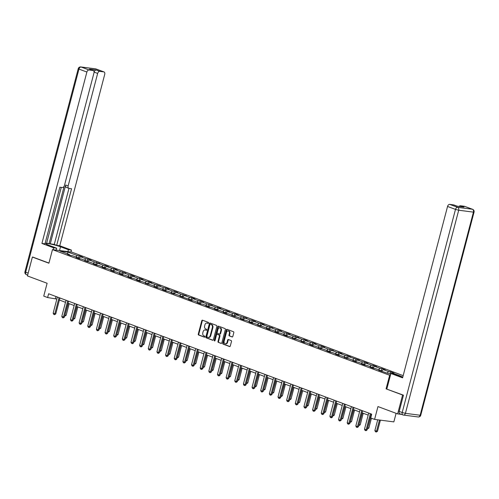 <?xml version="1.0" encoding="UTF-8"?>
<svg xmlns="http://www.w3.org/2000/svg" width="499" height="499" viewBox="0 0 499 499"><rect width="100%" height="100%" fill="white"/><g stroke="black" fill="none" stroke-linecap="round" stroke-linejoin="round"><path stroke-width="0.75" d="M208.545 323.009A0.543 0.399 -82.6 0 0 208.301 322.348L202.519 320.196A0.773 0.574 -82.6 0 0 201.777 320.732L198.278 334.074A0.773 0.574 -82.6 0 0 198.627 335.016L204.409 337.174A0.543 0.399 -82.6 0 0 204.684 336.133L203.935 335.858A2.47 1.84 -82.6 0 1 202.819 332.833L203.105 331.723A2.47 1.84 -82.6 0 1 205.164 329.926A2.47 1.84 -82.6 0 1 205.469 330.001L206.218 330.282A0.543 0.399 -82.6 0 0 206.492 329.24L205.744 328.96A2.47 1.84 -82.6 0 1 204.627 325.941L204.914 324.83A2.47 1.84 -82.6 0 1 206.973 323.034A2.47 1.84 -82.6 0 1 207.278 323.109L208.027 323.383A0.543 0.399 -82.6 0 0 208.545 323.009M232.085 336.95A0.773 0.574 -82.6 0 0 232.821 336.407L233.8 332.665A0.773 0.574 -82.6 0 0 233.451 331.723L227.033 329.328A0.773 0.574 -82.6 0 0 226.297 329.87L222.791 343.206A0.773 0.574 -82.6 0 0 223.147 344.154L229.565 346.543A0.773 0.574 -82.6 0 0 230.301 346.007L231.486 341.484A0.773 0.574 -82.6 0 0 231.137 340.543L228.392 339.52A0.773 0.574 -82.6 0 0 227.65 340.056L227.064 342.302A2.065 1.534 -82.6 0 1 225.342 343.805A2.065 1.534 -82.6 0 1 224.151 341.216L226.459 332.434A2.065 1.534 -82.6 0 1 228.18 330.924A2.065 1.534 -82.6 0 1 229.372 333.513L228.985 334.979A0.773 0.574 -82.6 0 0 229.334 335.921L232.278 336.975M33.09 257.141L32.385 257.054L27.433 275.928L47.112 283.264L43.744 296.1L47.623 297.547L48.615 293.768L371.699 414.176L370.713 417.95L374.593 419.397L393.848 421.886L396.094 413.322M400.167 413.871A2.358 1.553 -69.6 0 1 399.936 413.814A2.358 1.553 -69.6 0 1 399.2 411.407L403.46 395.171L386.07 388.858L402.593 395.015L397.641 413.896L377.961 406.56L374.593 419.397M386.07 388.858L389.638 375.267L52.47 249.619L71.725 252.107L403.167 375.628M32.385 257.054L48.908 263.21L52.47 249.619M216.878 326.358A0.773 0.574 -82.6 0 0 216.529 325.417L210.11 323.021A0.773 0.574 -82.6 0 0 209.368 323.564L205.869 336.9A0.773 0.574 -82.6 0 0 206.218 337.848L212.643 340.237A0.773 0.574 -82.6 0 0 213.379 339.7L216.878 326.358M218.568 326.178L224.993 328.567A0.773 0.574 -82.6 0 1 225.342 329.515L221.843 342.857A0.773 0.574 -82.6 0 1 221.101 343.393L218.356 342.37A0.773 0.574 -82.6 0 1 218.007 341.422L219.423 336.014A0.773 0.574 -82.6 0 0 219.073 335.072L217.252 334.392A0.773 0.574 -82.6 0 0 216.516 334.929L215.038 340.561A0.543 0.399 -82.6 0 1 214.277 340.281L217.832 326.714A0.773 0.574 -82.6 0 1 218.568 326.178M401.489 414.395L397.641 413.896M402.593 395.015L403.292 395.108M402.818 376.976L401.926 376.857M390.399 375.367L389.638 375.267M389.969 374.013L390.536 371.836L388.64 371.593L383.319 369.609L385.216 369.859L381.891 368.618L379.989 368.368L374.668 366.385L376.57 366.634L373.24 365.393L371.343 365.149L366.023 363.166L367.919 363.409L364.594 362.168L362.692 361.925L357.371 359.941L359.274 360.184L348.726 356.716L350.622 356.966L347.298 355.725L345.395 355.481L340.075 353.498L341.977 353.741L338.653 352.5L336.75 352.257L331.43 350.273L333.326 350.516L328.105 349.032L322.778 347.048L324.681 347.298L321.356 346.056L319.454 345.807L314.133 343.823L316.029 344.073L312.705 342.832L310.808 342.588L305.482 340.605L307.384 340.848L304.059 339.607L302.157 339.364L296.836 337.38L298.733 337.623L293.512 336.139L288.185 334.155L290.087 334.405L286.763 333.164L284.86 332.92L279.54 330.937L281.442 331.18L278.111 329.939L276.215 329.696L270.895 327.712L272.791 327.955L267.564 326.471L262.243 324.487L264.146 324.737L260.815 323.495L258.919 323.252L253.598 321.269L255.494 321.512L252.17 320.271L250.267 320.027L244.947 318.044L246.849 318.287L241.622 316.803L236.301 314.819L238.198 315.069L234.873 313.827L232.971 313.578L227.65 311.594L229.552 311.844L226.222 310.603L224.325 310.359L219.005 308.376L220.901 308.619L217.576 307.378L215.674 307.135L210.353 305.151L212.256 305.394L207.029 303.91L201.708 301.926L203.604 302.176L200.28 300.934L198.384 300.691L193.057 298.708L194.959 298.951L191.635 297.71L189.732 297.466L184.412 295.483L186.308 295.726L181.087 294.242L175.76 292.258L177.663 292.508L174.338 291.266L172.436 291.023L167.115 289.04L169.011 289.283L165.687 288.042L163.791 287.798L158.464 285.815L160.366 286.058L155.139 284.573L149.819 282.59L151.715 282.839L148.39 281.598L146.494 281.349L141.167 279.365L143.07 279.615L139.745 278.373L137.843 278.13L132.522 276.147L134.424 276.39L131.094 275.149L129.197 274.905L123.877 272.922L125.773 273.165L120.546 271.681L115.225 269.697L117.128 269.947L113.797 268.705L111.901 268.462L106.58 266.478L108.476 266.722L105.152 265.48L103.249 265.237L97.929 263.254L99.831 263.497L94.604 262.012L89.284 260.029L91.18 260.278L87.855 259.037L85.953 258.788L80.632 256.81L82.535 257.054L79.204 255.812L77.308 255.569L67.883 252.057L59.974 251.034L69.398 254.546L67.496 254.297L70.827 255.538L72.723 255.781L78.044 257.765L76.147 257.521L79.472 258.763L81.368 259.006L86.695 260.989L84.793 260.746L90.02 262.231L95.34 264.214L93.444 263.965L96.769 265.206L98.665 265.456L103.992 267.433L102.089 267.19L105.414 268.431L107.316 268.674L112.637 270.658L110.741 270.414L114.065 271.656L115.961 271.899L121.288 273.882L119.386 273.633L122.71 274.874L124.613 275.124L129.933 277.107L128.037 276.858L131.362 278.099L133.258 278.342L138.585 280.326L136.682 280.082L140.007 281.324L141.909 281.567L147.23 283.551L145.328 283.307L150.555 284.792L155.875 286.775L153.979 286.526L157.304 287.767L159.206 288.01L164.527 289.994L162.624 289.751L165.955 290.992L167.851 291.235L173.172 293.219L171.276 292.975L176.503 294.46L181.823 296.443L179.921 296.194L190.468 299.668L188.572 299.419L191.897 300.66L193.799 300.903L199.12 302.887L197.217 302.644L200.548 303.885L202.444 304.128L207.765 306.112L205.869 305.862L209.193 307.103L211.096 307.353L216.416 309.336L214.514 309.087L217.845 310.328L219.741 310.571L225.061 312.555L223.165 312.312L226.49 313.553L228.386 313.796L233.713 315.78L231.81 315.536L237.037 317.021L242.358 319.004L240.462 318.755L243.786 319.996L245.683 320.239L251.009 322.223L249.107 321.98L252.432 323.221L254.334 323.464L259.655 325.448L257.758 325.205L262.979 326.689L268.306 328.673L266.404 328.423L269.728 329.664L271.631 329.914L276.951 331.897L275.055 331.648L278.38 332.889L280.276 333.132L285.603 335.116L283.7 334.873L287.025 336.114L288.927 336.357L294.248 338.341L292.345 338.097L297.572 339.582L302.893 341.566L300.997 341.316L304.321 342.557L306.224 342.801L311.544 344.784L309.642 344.541L312.973 345.782L314.869 346.025L320.19 348.009L318.293 347.766L323.52 349.25L328.841 351.234L326.939 350.984L330.269 352.225L332.166 352.469L337.486 354.452L335.59 354.209L338.915 355.45L340.817 355.693L346.138 357.677L344.235 357.434L349.462 358.918L354.783 360.902L352.887 360.652L356.211 361.894L358.114 362.143L363.434 364.127L361.532 363.877L364.856 365.118L366.759 365.362L372.079 367.345L370.183 367.102L373.508 368.343L375.404 368.586L380.731 370.57L378.828 370.327L390.686 374.281M390.536 371.836L393.867 373.077L391.964 372.834L401.389 376.346L400.098 376.177M387.193 372.978L388.64 371.593M381.523 371.325L383.319 369.609M380.731 370.57L380.943 371.113M378.541 369.753L379.989 368.368M372.872 368.106L374.668 366.385M372.079 367.345L372.291 367.888M369.896 366.534L371.343 365.149M364.226 364.881L366.023 363.166M363.434 364.127L363.646 364.663M361.245 363.309L362.692 361.925M355.581 361.656L357.371 359.941M354.783 360.902L354.995 361.444M352.6 360.085L354.047 358.7M346.93 358.438L348.726 356.716M346.138 357.677L346.35 358.22M343.954 356.866L345.395 355.481M338.285 355.213L340.075 353.498M337.486 354.452L337.698 354.995M335.303 353.641L336.75 352.257M329.633 351.988L331.43 350.273M328.841 351.234L329.053 351.77M326.658 350.417L328.105 349.032M320.988 348.77L322.778 347.048M320.19 348.009L320.402 348.551M318.006 347.192L319.454 345.807M312.337 345.545L314.133 343.823M311.544 344.784L311.756 345.327M309.361 343.973L310.808 342.588M303.691 342.32L305.482 340.605M302.893 341.566L303.105 342.102M300.71 340.748L302.157 339.364M295.04 339.095L296.836 337.38M294.248 338.341L294.46 338.883M292.065 337.524L293.512 336.139M286.395 335.877L288.185 334.155M285.603 335.116L285.815 335.659M283.413 334.305L284.86 332.92M277.743 332.652L279.54 330.937M276.951 331.897L277.163 332.434M274.768 331.08L276.215 329.696M269.098 329.427L270.895 327.712M268.306 328.673L268.518 329.215M266.117 327.855L267.564 326.471M260.447 326.209L262.243 324.487M259.655 325.448L259.867 325.99M257.472 324.637L258.919 323.252M251.802 322.984L253.598 321.269M251.009 322.223L251.222 322.766M248.82 321.412L250.267 320.027M243.15 319.759L244.947 318.044M242.358 319.004L242.57 319.541M240.175 318.187L241.622 316.803M234.505 316.541L236.301 314.819M233.713 315.78L233.925 316.322M231.524 314.963L232.971 313.578M225.854 313.316L227.65 311.594M225.061 312.555L225.274 313.098M222.878 311.744L224.325 310.359M217.208 310.091L219.005 308.376M216.416 309.336L216.628 309.873M214.227 308.519L215.674 307.135M208.563 306.866L210.353 305.151M207.765 306.112L207.977 306.654M205.582 305.294L207.029 303.91M199.912 303.648L201.708 301.926M199.12 302.887L199.332 303.429M196.937 302.076L198.384 300.691M191.267 300.423L193.057 298.708M190.468 299.668L190.68 300.205M188.285 298.851L189.732 297.466M182.615 297.198L184.412 295.483M181.823 296.443L182.035 296.986M179.64 295.626L181.087 294.242M173.97 293.98L175.76 292.258M173.172 293.219L173.384 293.761M170.989 292.408L172.436 291.023M165.319 290.755L167.115 289.04M164.527 289.994L164.739 290.537M162.343 289.183L163.791 287.798M156.674 287.53L158.464 285.815M155.875 286.775L156.087 287.312M153.692 285.958L155.139 284.573M148.022 284.305L149.819 282.59M147.23 283.551L147.442 284.093M145.047 282.733L146.494 281.349M139.377 281.087L141.167 279.365M138.585 280.326L138.797 280.868M136.395 279.515L137.843 278.13M130.726 277.862L132.522 276.147M129.933 277.107L130.145 277.644M127.75 276.29L129.197 274.905M122.08 274.637L123.877 272.922M121.288 273.882L121.5 274.425M119.099 273.065L120.546 271.681M113.429 271.419L115.225 269.697M112.637 270.658L112.849 271.2M110.454 269.847L111.901 268.462M104.784 268.194L106.58 266.478M103.992 267.433L104.204 267.975M101.802 266.622L103.249 265.237M96.132 264.969L97.929 263.254M95.34 264.214L95.552 264.757M93.157 263.397L94.604 262.012M87.487 261.75L89.284 260.029M86.695 260.989L86.907 261.532M84.506 260.179L85.953 258.788M78.842 258.526L80.632 256.81M78.044 257.765L78.256 258.307M75.86 256.954L77.308 255.569M67.552 253.854L67.883 252.057M69.398 254.546L69.611 255.083M47.623 297.547L56.849 299.082M59.393 300.03L65.5 302.307M68.045 303.255L74.145 305.531M76.69 306.48L82.797 308.75M85.341 309.698L91.442 311.975M93.987 312.923L100.087 315.2M102.638 316.148L108.738 318.424M111.283 319.372L117.384 321.643M119.935 322.591L126.035 324.868M128.58 325.816L134.68 328.093M137.225 329.041L143.332 331.311M145.876 332.259L151.977 334.536M154.522 335.484L160.628 337.761M163.173 338.709L169.273 340.979M171.818 341.934L177.925 344.204M180.47 345.152L186.57 347.429M189.115 348.377L195.221 350.654M197.766 351.602L203.866 353.872M206.411 354.82L212.518 357.097M215.063 358.045L221.163 360.322M223.708 361.27L229.814 363.54M232.359 364.488L238.46 366.765M241.005 367.713L247.105 369.99M249.656 370.938L255.756 373.208M258.301 374.163L264.401 376.433M266.953 377.381L273.053 379.658M275.598 380.606L281.698 382.883M284.243 383.831L290.349 386.101M292.894 387.049L298.995 389.326M301.539 390.274L307.646 392.551M310.191 393.499L316.291 395.769M318.836 396.717L324.943 398.994M327.487 399.942L333.588 402.219M336.133 403.167L342.239 405.438M344.784 406.392L350.884 408.662M353.429 409.61L359.536 411.887M362.081 412.835L368.181 415.112M370.726 416.06L371.162 416.222M391.228 373.539L391.964 372.834M55.969 296.512L55.433 298.558M78.524 258.407L79.204 255.812M87.175 261.632L87.855 259.037M95.82 264.857L96.5 262.262M104.472 268.075L105.152 265.48M113.117 271.3L113.797 268.705M121.768 274.525L122.448 271.93M130.414 277.743L131.094 275.149M139.065 280.968L139.745 278.373M147.71 284.193L148.39 281.598M156.362 287.412L157.042 284.823M165.007 290.636L165.687 288.042M173.652 293.861L174.338 291.266M182.303 297.086L182.983 294.491M190.949 300.304L191.635 297.71M199.6 303.529L200.28 300.934M208.245 306.754L208.925 304.159M216.897 309.973L217.576 307.378M225.542 313.197L226.222 310.603M234.193 316.422L234.873 313.827M242.838 319.647L243.518 317.052M251.49 322.865L252.17 320.271M260.135 326.09L260.815 323.495M268.786 329.315L269.466 326.72M277.432 332.534L278.111 329.939M286.083 335.758L286.763 333.164M294.728 338.983L295.408 336.388M303.38 342.202L304.059 339.607M312.025 345.427L312.705 342.832M320.67 348.651L321.356 346.056M329.321 351.876L330.001 349.281M337.966 355.095L338.653 352.5M346.618 358.319L347.298 355.725M355.263 361.544L355.943 358.949M363.914 364.763L364.594 362.168M372.56 367.988L373.24 365.393M381.211 371.212L381.891 368.618M208.295 323.358L207.802 323.177A2.47 1.84 -82.6 0 0 207.497 323.096L206.973 323.034M205.164 329.926L205.688 329.989A2.47 1.84 -82.6 0 1 205.993 330.07L206.486 330.251M202.719 320.271A0.773 0.574 -82.6 0 0 202.301 320.801L198.802 334.143A0.773 0.574 -82.6 0 0 199.151 335.085L204.684 337.143M210.31 323.096A0.773 0.574 -82.6 0 0 209.892 323.626L206.393 336.968A0.773 0.574 -82.6 0 0 206.742 337.91L212.961 340.231M210.435 324.281A0.543 0.399 -82.6 0 0 209.917 324.662L206.848 336.37A0.543 0.399 -82.6 0 0 207.091 337.031L207.877 337.324A2.47 1.84 -82.6 0 0 208.183 337.399A2.47 1.84 -82.6 0 0 210.241 335.602L212.343 327.6A2.47 1.84 -82.6 0 0 211.227 324.575L210.958 324.35A0.543 0.399 -82.6 0 0 210.821 324.331M208.183 337.399L208.707 337.467A2.47 1.84 -82.6 0 0 210.765 335.671L210.241 335.602M210.958 324.35L211.744 324.643A2.47 1.84 -82.6 0 1 212.867 327.668L210.765 335.671M221.425 343.387L218.356 342.37M217.576 334.43A0.773 0.574 -82.6 0 1 217.77 334.455L219.597 335.135A0.773 0.574 -82.6 0 1 219.947 336.083L218.525 341.491A0.773 0.574 -82.6 0 0 218.874 342.433M218.768 326.252A0.773 0.574 -82.6 0 0 218.35 326.783L214.795 340.343A0.543 0.399 -82.6 0 0 214.863 340.861M220.895 330.4A2.065 1.534 -82.6 0 0 219.71 327.812A2.065 1.534 -82.6 0 0 217.988 329.315L217.177 332.409A0.773 0.574 -82.6 0 0 217.527 333.351L219.348 334.031A0.773 0.574 -82.6 0 0 220.084 333.494L220.895 330.4L221.419 330.469A2.065 1.534 -82.6 0 0 220.227 327.88L219.71 327.812M219.541 334.056L219.866 334.099A0.773 0.574 -82.6 0 0 220.608 333.563L220.084 333.494M221.419 330.469L220.608 333.563M228.18 330.924L228.698 330.993A2.065 1.534 -82.6 0 1 229.889 333.582L229.503 335.047A0.773 0.574 -82.6 0 0 229.852 335.989L232.403 336.944M225.342 343.805L225.866 343.867A2.065 1.534 -82.6 0 0 227.588 342.364L227.064 342.302M228.592 339.594A0.773 0.574 -82.6 0 0 228.174 340.125L227.588 342.364M227.232 329.402A0.773 0.574 -82.6 0 0 226.814 329.933L223.315 343.275A0.773 0.574 -82.6 0 0 223.664 344.223L229.883 346.537M64.951 315.031L68.313 303.355M66.161 315.256L64.945 316.01L65.226 315.131L66.161 315.256L69.199 303.685M59.05 297.66L54.815 313.784L55.757 313.908L54.534 314.663L53.705 314.351L53.156 313.166L57.385 297.036M59.93 297.984L55.757 313.908M53.156 313.166L54.815 313.784L54.534 314.663M56.187 250.099L56.686 248.196L53.611 247.797L41.916 243.437L86.882 72.037L78.954 69.08L25.667 272.198L28.169 273.128M56.686 248.196L48.815 245.265A8.839 1.004 14.7 0 1 46.114 243.774A8.839 1.004 14.7 0 1 51.385 244.211A8.839 1.004 14.7 0 1 60.522 246.78L68.394 249.712L71.463 250.111L59.768 245.751L56.693 245.352L71.55 188.722L69.105 188.404A2.358 1.553 110.4 0 1 68.881 188.348A2.358 1.553 110.4 0 1 68.138 185.934L97.654 73.428L94.105 72.106A2.358 1.553 -69.6 0 1 96.263 70.041L89.446 69.161A2.358 1.553 -69.6 0 1 89.677 69.218A2.358 1.553 -69.6 0 1 89.882 69.324M46.625 243.188L54.254 244.441L56.693 245.352M45.135 243.263L46.557 243.443L61.258 187.387M59.768 245.751L104.734 74.345A2.358 1.553 110.4 0 0 103.998 71.931A2.358 1.553 110.4 0 0 103.767 71.875L95.839 68.924L81.112 67.016L89.04 69.972L92.995 70.484A2.358 1.553 110.4 0 1 93.226 70.54A2.358 1.553 110.4 0 1 93.962 72.948L64.446 185.46A2.358 1.553 110.4 0 1 62.288 187.524L59.843 187.206L44.985 243.836L41.916 243.437M53.112 249.7L53.611 247.797M70.964 252.007L71.463 250.111M67.895 251.615L68.394 249.712M103.767 71.875L99.812 71.363A2.358 1.553 110.4 0 0 97.654 73.428M89.04 69.972A2.358 1.553 110.4 0 0 86.882 72.037M32.909 257.122L48.946 263.054M50.249 243.924L65.7 185.029L68.138 185.934M49.139 243.512L64.196 186.127M54.254 244.441L68.968 188.373M66.666 187.493A2.358 1.553 -69.6 0 1 66.436 187.437A2.358 1.553 -69.6 0 1 65.7 185.029M386.831 388.971L390.892 373.495L393.961 373.888L401.832 376.826A8.839 1.004 14.7 0 0 402.768 377.157M390.892 373.495L402.587 377.849L447.553 206.449A2.358 1.553 -69.6 0 1 449.711 204.384L453.666 204.896A2.358 1.553 -69.6 0 1 453.89 204.952A2.358 1.553 -69.6 0 1 454.102 205.058M459.055 206.455A2.358 1.553 -69.6 0 1 460.483 205.775L464.438 206.287A2.358 1.553 -69.6 0 1 464.669 206.349A2.358 1.553 -69.6 0 1 464.875 206.455M453.666 204.896L457.215 206.218L464.033 207.097L460.483 205.775M73.603 318.256L76.965 306.579M74.813 318.474L73.59 319.235L73.877 318.356L74.813 318.474L77.844 306.91M82.248 321.475L85.61 309.804M83.458 321.699L82.241 322.454L82.522 321.581L83.458 321.699L86.495 310.129M67.696 300.878L63.467 317.008L64.402 317.133L63.186 317.888L62.35 317.576L61.801 316.391L66.036 300.261M68.581 301.209L64.402 317.133M61.801 316.391L63.467 317.008L63.186 317.888M76.347 304.103L72.112 320.233L73.054 320.352L71.987 321.131L71.001 320.801L70.453 319.61L74.682 303.486M77.226 304.434L73.054 320.352M70.453 319.61L72.112 320.233L71.831 321.106M90.899 324.699L94.261 313.023M92.109 324.924L90.887 325.679L91.167 324.799L92.109 324.924L95.141 313.353M99.544 327.924L102.906 316.247M100.754 328.149L99.538 328.903L99.819 328.024L100.754 328.149L103.792 316.578M108.196 331.149L111.558 319.472M109.406 331.367L108.183 332.122L108.464 331.249L109.406 331.367L112.437 319.803M84.992 307.328L80.763 323.452L81.699 323.577L80.638 324.35L79.647 324.019L79.098 322.834L83.333 306.704M85.878 307.658L81.699 323.577M79.098 322.834L80.763 323.452L80.482 324.331M93.644 310.553L89.408 326.677L90.35 326.801L89.128 327.556L88.298 327.244L87.749 326.059L91.978 309.929M94.523 310.877L90.35 326.801M87.749 326.059L89.408 326.677L89.128 327.556M102.289 313.771L98.06 329.901L98.995 330.02L97.773 330.781L96.943 330.469L96.394 329.284L100.63 313.154M103.174 314.102L98.995 330.02M96.394 329.284L98.06 329.901L97.773 330.781M116.841 334.367L120.203 322.697M118.051 334.592L116.835 335.347L117.115 334.473L118.051 334.592L121.089 323.021M110.94 316.996L106.705 333.126L107.641 333.245L106.58 334.018L105.595 333.694L105.046 332.502L109.275 316.378M111.82 317.327L107.641 333.245M105.046 332.502L106.705 333.126L106.424 333.999M125.492 337.592L128.854 325.916M126.702 337.817L125.48 338.571L125.76 337.692L126.702 337.817L129.734 326.246M119.585 320.221L115.356 336.345L116.292 336.469L115.069 337.224L114.24 336.912L113.691 335.727L117.92 319.597M120.471 320.545L116.292 336.469M113.691 335.727L115.356 336.345L115.069 337.224M134.137 340.817L137.499 329.14M135.348 341.035L134.125 341.796L134.412 340.917L135.348 341.035L138.385 329.471M128.237 323.439L124.002 339.57L124.937 339.688L123.721 340.449L122.891 340.137L122.342 338.952L126.571 322.822M129.116 323.77L124.937 339.688M122.342 338.952L124.002 339.57L123.721 340.449M142.789 344.036L146.151 332.365M143.993 344.26L142.776 345.015L143.057 344.142L143.993 344.26L147.03 332.69M136.882 326.664L132.653 342.794L133.589 342.913L132.522 343.692L131.536 343.362L130.988 342.171L135.217 326.047M137.761 326.995L133.589 342.913M130.988 342.171L132.653 342.794L132.366 343.668M151.434 347.26L154.796 335.584M152.644 347.485L151.422 348.24L151.708 347.36L152.644 347.485L155.682 335.914M145.533 329.889L141.298 346.013L142.234 346.138L141.173 346.911L140.182 346.58L139.639 345.395L143.868 329.265M146.413 330.213L142.234 346.138M139.639 345.395L141.298 346.013L141.017 346.892M160.085 350.485L163.447 338.809M161.289 350.703L160.073 351.464L160.354 350.585L161.289 350.703L164.327 339.139M154.179 333.107L149.95 349.238L150.885 349.362L149.663 350.117L148.833 349.805L148.284 348.62L152.513 332.49M155.058 333.438L150.885 349.362M148.284 348.62L149.95 349.238L149.663 350.117M168.731 353.704L172.093 342.033M169.941 353.928L168.718 354.683L169.005 353.81L169.941 353.928L172.972 342.358M162.824 336.332L158.595 352.462L159.53 352.581L158.47 353.361L157.478 353.03L156.929 351.839L161.165 335.715M163.709 336.663L159.53 352.581M156.929 351.839L158.595 352.462L158.314 353.336M177.382 356.928L180.738 345.252M178.586 357.153L177.37 357.908L177.65 357.028L178.586 357.153L181.624 345.582M171.475 339.557L167.246 355.687L168.182 355.806L166.959 356.56L166.13 356.249L165.581 355.063L169.81 338.933M172.355 339.888L168.182 355.806M165.581 355.063L167.246 355.687L166.959 356.56M186.027 360.153L189.389 348.477M187.237 360.378L186.015 361.133L186.302 360.253L187.237 360.378L190.269 348.807M180.12 342.782L175.891 358.906L176.827 359.031L175.767 359.804L174.775 359.473L174.226 358.288L178.461 342.158M181.006 343.106L176.827 359.031M174.226 358.288L175.891 358.906L175.611 359.785M194.672 363.378L198.034 351.701M195.882 363.596L194.666 364.351L194.947 363.478L195.882 363.596L198.92 352.032M188.772 346L184.543 362.131L185.478 362.249L184.256 363.01L183.426 362.698L182.877 361.513L187.106 345.383M189.651 346.331L185.478 362.249M182.877 361.513L184.543 362.131L184.256 363.01M203.324 366.597L206.686 354.926M204.534 366.821L203.311 367.576L203.598 366.703L204.534 366.821L207.565 355.251M197.417 349.225L193.188 365.355L194.123 365.474L193.063 366.247L192.071 365.923L191.522 364.732L195.758 348.608M198.303 349.556L194.123 365.474M191.522 364.732L193.188 365.355L192.907 366.229M211.969 369.821L215.331 358.145M213.179 370.046L211.963 370.801L212.243 369.921L213.179 370.046L216.217 358.475M206.068 352.45L201.833 368.574L202.775 368.699L201.552 369.453L200.723 369.141L200.174 367.956L204.403 351.826M206.948 352.774L202.775 368.699M200.174 367.956L201.833 368.574L201.552 369.453M220.62 373.046L223.982 361.37M221.83 373.264L220.608 374.025L220.895 373.146L221.83 373.264L224.862 361.7M214.713 355.668L210.484 371.799L211.42 371.917L210.204 372.678L209.368 372.366L208.819 371.181L213.054 355.051M215.599 355.999L211.42 371.917M208.819 371.181L210.484 371.799L210.204 372.678M229.266 376.265L232.628 364.594M230.476 376.489L229.259 377.244L229.54 376.371L230.476 376.489L233.513 364.919M223.365 358.893L219.13 375.023L220.071 375.142L219.005 375.922L218.019 375.591L217.47 374.4L221.699 358.276M224.244 359.224L220.071 375.142M217.47 374.4L219.13 375.023L218.849 375.897M237.917 379.49L241.279 367.813M239.127 379.714L237.904 380.469L238.185 379.589L239.127 379.714L242.158 368.143M232.01 362.118L227.781 378.242L228.717 378.367L227.656 379.14L226.665 378.81L226.116 377.624L230.351 361.494M232.896 362.442L228.717 378.367M226.116 377.624L227.781 378.242L227.5 379.121M246.562 382.714L249.924 371.038M247.772 382.939L246.556 383.694L246.837 382.814L247.772 382.939L250.81 371.368M240.661 365.337L236.426 381.467L237.368 381.592L236.146 382.346L235.316 382.034L234.767 380.849L238.996 364.719M241.541 365.667L237.368 381.592M234.767 380.849L236.426 381.467L236.146 382.346M255.214 385.933L258.576 374.262M256.424 386.157L255.201 386.912L255.482 386.039L256.424 386.157L259.455 374.593M249.307 368.561L245.078 384.692L246.013 384.81L244.947 385.59L243.961 385.259L243.412 384.068L247.647 367.944M250.192 368.892L246.013 384.81M243.412 384.068L245.078 384.692L244.791 385.565M263.859 389.158L267.221 377.487M265.069 389.382L263.852 390.137L264.133 389.257L265.069 389.382L268.106 377.812M257.958 371.786L253.723 387.916L254.658 388.035L253.442 388.79L252.613 388.478L252.064 387.293L256.293 371.162M258.838 372.117L254.658 388.035M252.064 387.293L253.723 387.916L253.442 388.79M272.51 392.382L275.872 380.706M273.72 392.607L272.498 393.362L272.778 392.482L273.72 392.607L276.752 381.036M266.603 375.011L262.374 391.135L263.31 391.26L262.087 392.014L261.258 391.703L260.709 390.517L264.938 374.387M267.489 375.335L263.31 391.26M260.709 390.517L262.374 391.135L262.087 392.014M281.155 395.607L284.517 383.931M282.365 395.826L281.143 396.586L281.43 395.707L282.365 395.826L285.403 384.261M275.255 378.23L271.019 394.36L271.955 394.478L270.739 395.239L269.909 394.927L269.36 393.742L273.589 377.612M276.134 378.56L271.955 394.478M269.36 393.742L271.019 394.36L270.739 395.239M289.807 398.826L293.169 387.155M291.011 399.05L289.794 399.805L290.075 398.932L291.011 399.05L294.048 387.48M283.9 381.454L279.671 397.584L280.606 397.703L279.54 398.483L278.554 398.152L278.005 396.961L282.234 380.837M284.779 381.785L280.606 397.703M278.005 396.961L279.671 397.584L279.384 398.458M298.452 402.051L301.814 390.374M299.662 402.275L298.439 403.03L298.726 402.15L299.662 402.275L302.7 390.705M292.551 384.679L288.316 400.803L289.252 400.928L288.191 401.701L287.199 401.371L286.657 400.186L290.886 384.055M293.431 385.003L289.252 400.928M286.657 400.186L288.316 400.803L288.035 401.683M307.103 405.275L310.465 393.599M308.307 405.494L307.091 406.255L307.372 405.375L308.307 405.494L311.345 393.929M301.196 387.898L296.967 404.028L297.903 404.146L296.68 404.907L295.851 404.595L295.302 403.41L299.531 387.28M302.076 388.228L297.903 404.146M295.302 403.41L296.967 404.028L296.68 404.907M315.748 408.494L319.111 396.824M316.959 408.718L315.736 409.473L316.023 408.6L316.959 408.718L319.99 397.148M309.842 391.122L305.613 407.253L306.548 407.371L305.488 408.151L304.496 407.82L303.947 406.629L308.182 390.505M310.727 391.453L306.548 407.371M303.947 406.629L305.613 407.253L305.332 408.126M324.4 411.719L327.756 400.042M325.604 411.943L324.387 412.698L324.668 411.818L325.604 411.943L328.641 400.373M318.493 394.347L314.264 410.471L315.2 410.596L313.977 411.351L313.147 411.039L312.599 409.854L316.828 393.723M319.372 394.672L315.2 410.596M312.599 409.854L314.264 410.471L313.977 411.351M333.045 414.943L336.407 403.267M334.255 415.168L333.033 415.923L333.32 415.043L334.255 415.168L337.287 403.597M327.138 397.566L322.909 413.696L323.845 413.821L322.628 414.575L321.793 414.264L321.244 413.078L325.479 396.948M328.024 397.896L323.845 413.821M321.244 413.078L322.909 413.696L322.628 414.575M341.69 418.168L345.052 406.492M342.9 418.387L341.684 419.141L341.965 418.268L342.9 418.387L345.938 406.822M335.79 400.791L331.561 416.921L332.496 417.039L331.43 417.819L330.444 417.488L329.895 416.297L334.124 400.173M336.669 401.121L332.496 417.039M329.895 416.297L331.561 416.921L331.274 417.794M350.342 421.387L353.704 409.716M351.552 421.611L350.329 422.366L350.616 421.487L351.552 421.611L354.583 410.041M344.435 404.015L340.206 420.146L341.141 420.264L339.925 421.019L339.089 420.707L338.54 419.522L342.776 403.398M345.32 404.346L341.141 420.264M338.54 419.522L340.206 420.146L339.925 421.019M358.987 424.612L362.349 412.935M360.197 424.836L358.981 425.591L359.261 424.711L360.197 424.836L363.235 413.266M353.086 407.24L348.851 423.364L349.793 423.489L348.57 424.244L347.741 423.932L347.192 422.747L351.421 406.616M353.966 407.564L349.793 423.489M347.192 422.747L348.851 423.364L348.57 424.244M367.638 427.836L371 416.16M368.848 428.055L367.626 428.816L367.913 427.936L368.848 428.055L371.431 418.218M361.731 410.459L357.502 426.589L358.438 426.707L357.222 427.468L356.386 427.156L355.837 425.971L360.072 409.841M362.617 410.789L358.438 426.707M355.837 425.971L357.502 426.589L357.222 427.468M377.712 419.802L374.892 430.537L376.558 431.161L379.477 420.027M377.494 431.279L376.277 432.034L376.558 431.161L377.494 431.279L380.413 420.152M376.277 432.034L375.441 431.729L374.892 430.537M370.383 413.683L366.147 429.814L367.089 429.932L366.023 430.712L365.037 430.381L364.488 429.19L368.717 413.066M371.262 414.014L367.089 429.932M364.488 429.19L366.147 429.814L365.867 430.687M207.802 323.177L207.278 323.109M205.993 330.07L205.469 330.001M199.151 335.085L198.627 335.016M198.802 334.143L198.278 334.074M202.301 320.801L201.777 320.732M206.742 337.91L206.218 337.848M206.393 336.968L205.869 336.9M209.892 323.626L209.368 323.564M212.867 327.668L212.343 327.6M211.744 324.643L211.227 324.575M218.525 341.491L218.007 341.422M219.947 336.083L219.423 336.014M219.597 335.135L219.073 335.072M217.77 334.455L217.252 334.392M214.795 340.343L214.277 340.281M218.35 326.783L217.832 326.714M229.852 335.989L229.334 335.921M229.503 335.047L228.985 334.979M229.889 333.582L229.372 333.513M228.174 340.125L227.65 340.056M223.664 344.223L223.147 344.154M223.315 343.275L222.791 343.206M226.814 329.933L226.297 329.87M92.995 70.484L89.446 69.161M96.263 70.041L99.812 71.363M59.537 250.529L60.522 246.78M103.998 71.931L96.07 68.981A2.358 2.358 0 0 0 95.546 68.85A2.358 1.753 97.4 0 1 95.839 68.924A2.358 1.553 -69.6 0 1 96.07 68.981A2.358 1.553 -69.6 0 1 96.276 69.087M81.112 67.016A2.358 1.753 -82.6 0 0 80.819 66.947A2.358 2.358 0 0 0 78.237 68.681L78.954 69.08A2.358 1.553 -69.6 0 1 81.112 67.016M26.634 274.668A2.358 1.553 -69.6 0 1 26.41 274.612A2.358 1.553 -69.6 0 1 25.667 272.198L24.95 271.805L78.237 68.681M399.2 411.407L402.194 412.517L455.481 209.399L458.706 210.222L405.419 413.34L420.146 415.249L473.432 212.131L458.706 210.222A2.358 1.753 -82.6 0 0 457.639 207.341L472.366 209.243L464.438 206.287M449.711 204.384L457.639 207.341A2.358 1.553 110.4 0 0 455.481 209.399L447.553 206.449M472.366 209.243A2.358 1.753 97.4 0 1 473.432 212.131L474.05 212.106A2.358 2.358 0 0 0 472.59 209.299A2.358 1.553 110.4 0 0 472.366 209.243M399.936 413.814L402.93 414.931A2.358 2.358 0 0 0 403.454 415.062A2.358 1.753 97.4 0 0 405.419 413.34L402.194 412.517A2.358 1.553 110.4 0 0 402.93 414.931A2.358 1.553 110.4 0 0 403.161 414.987A2.358 1.753 97.4 0 0 403.454 415.062L418.181 416.964A2.358 1.753 -82.6 0 0 420.146 415.249L420.763 415.224L474.05 212.106M417.888 416.896A2.358 1.753 -82.6 0 0 418.181 416.964A2.358 2.358 0 0 0 420.763 415.224M210.89 324.331L210.366 324.269M217.676 334.436L217.159 334.367M219.965 334.124L219.441 334.056M95.546 68.85L80.819 66.947M27.657 275.074L26.41 274.612A2.358 2.358 0 0 1 24.95 271.805M66.436 187.437L68.881 188.348M93.226 70.54L89.677 69.218M472.59 209.299L464.669 206.349M453.89 204.952L457.334 206.23"/></g></svg>

